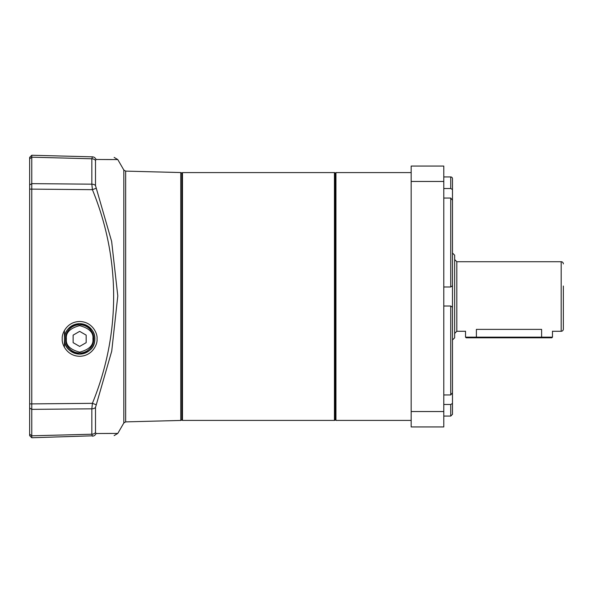 <?xml version="1.0" encoding="UTF-8"?>
<svg xmlns="http://www.w3.org/2000/svg" width="593" height="593" viewBox="0 0 593 593"><rect width="100%" height="100%" fill="white"/><g stroke="black" fill="none" stroke-linecap="round" stroke-linejoin="round"><path stroke-width="0.89" d="M452.481 381.499L452.481 339.982L454.653 337.802L454.653 255.198L452.481 253.018M541.609 337.802L541.609 337.15L552.483 337.15L551.831 337.802L476.394 337.802L476.394 329.374C461.932 331.465 461.932 331.465 476.394 329.374L541.609 329.374C556.071 331.465 556.071 331.465 541.609 329.374L541.609 337.15L465.52 337.15L465.52 331.176M552.802 331.279L561.178 331.279A2.172 2.172 0 0 0 563.35 329.108L563.35 286.019M561.178 331.279L561.178 261.721A2.172 2.172 0 0 1 563.35 263.892M563.35 296.5L563.35 312.808M476.394 337.802L466.172 337.802L465.52 337.15M181.829 296.5L181.829 419.762L182.481 420.415L182.481 172.585L181.829 173.238L181.829 296.5M334.437 172.585L334.437 420.415A0.652 0.652 0 0 0 335.089 419.762L335.089 173.238A0.652 0.652 0 0 0 334.437 172.585L182.481 172.585M335.089 419.547L335.957 420.415L335.957 172.585L335.089 173.452M443.786 394.953L450.739 394.953L452.481 392.781L452.481 307.174L450.739 306.025L443.786 306.025M452.481 199.544L452.481 189.538L450.739 188.522L452.481 189.538L452.481 211.501L452.481 199.544M443.786 286.975L450.739 286.975L452.481 285.826L452.481 200.219L450.739 198.047L443.786 198.047M443.786 188.522L450.739 188.522L450.739 176.936A1.742 1.742 0 0 1 452.481 178.671L452.481 189.538L452.481 178.671M452.481 285.826L452.481 307.174M452.481 393.455L452.481 403.462L450.739 404.478L443.786 404.478M411.171 426.938L411.171 166.062L443.786 166.062L443.786 426.938L411.171 426.938M452.481 403.462L452.481 414.329L452.481 403.462M411.171 181.465L443.786 181.465M443.786 411.535L411.171 411.535M123.826 422.972L123.826 170.028L125.649 171.118L180.769 172.556A1.09 1.09 0 0 1 181.829 173.645L181.829 419.355A1.09 1.09 0 0 1 180.769 420.444L125.649 421.882L123.826 422.972L117.792 433.424L96.051 433.52L95.495 432.534L96.051 433.52A4.351 4.092 -91.5 0 1 92.404 436.159C120.72 435.418 120.72 435.418 92.404 436.159L91.841 434.217A4.351 3.373 0 0 0 95.495 432.534L95.495 407.458L111.729 351.145L117.792 295.922L111.64 241.44L95.495 185.542L95.495 160.466L96.051 159.48L117.792 159.576L114.145 157.404M181.829 209.551L181.829 192.48M181.829 400.52L181.829 386.391L181.829 400.52M92.048 435.825L31.77 437.753L29.65 435.633L29.65 185.053M181.829 405.879L181.829 403.247M62.258 338.892C61.561 333.807 66.779 321.74 79.647 321.502C92.523 321.74 97.741 333.807 97.044 338.892C97.741 343.977 92.523 356.045 79.647 356.282C66.779 356.045 61.561 343.977 62.258 338.892M96.318 433.52L111.314 433.424M111.528 159.576L96.051 159.48A4.351 4.092 91.5 0 0 92.404 156.841C120.72 157.582 120.72 157.582 92.404 156.841L91.841 158.783L92.404 156.841L31.77 155.247L29.65 157.367L29.65 158.835L31.77 157.189L31.77 155.247L29.65 157.367M123.826 170.028L117.792 159.576M31.77 437.753L31.77 435.811L91.841 434.217L91.841 408.829L92.404 403.329L96.051 404.678M29.65 434.165L31.77 435.811L31.77 403.892L92.404 403.329C120.742 334.096 120.698 258.607 92.404 189.671L96.051 188.322M29.65 189.108L92.404 189.671L91.841 184.171A4.351 2.75 0 0 1 95.495 185.542M29.65 158.835L29.65 184.972L31.77 183.637L31.77 403.892L29.65 403.892M91.841 158.783L91.841 184.171L31.77 183.637L31.77 157.189L91.841 158.783A4.351 3.373 0 0 1 95.495 160.466M181.829 419.355L181.829 401.024M181.829 210.456L181.829 219.825M181.829 187.121L181.829 193.029M181.829 227.052L181.829 246.503M181.829 346.497L181.829 365.948M29.65 281.823L29.65 282.898M29.65 279.577L29.65 278.866M29.65 166.122L29.65 162.801M29.65 169.183L29.65 167.093M29.65 311.177L29.65 314.134M29.65 386.347L29.65 381.781M79.647 353.02A14.128 14.128 0 0 1 65.519 338.892A14.128 14.128 0 0 1 79.647 324.764A14.128 14.128 0 0 1 93.783 338.892A14.128 14.128 0 0 1 79.647 353.02M73.132 342.658L73.132 335.127L79.647 331.361L86.17 335.127L86.17 342.658L79.647 346.423L73.132 342.658L73.132 338.892M64.437 330.471L64.437 338.892C64.489 330.583 69.559 325.505 79.647 323.674A15.218 15.218 0 0 0 64.437 338.892A15.218 15.218 0 0 0 79.647 354.11C69.455 352.45 64.378 347.379 64.437 338.892L64.437 347.313M79.647 323.674C90.84 326.143 95.866 331.917 94.717 341.005C93.99 348.321 88.972 352.687 79.647 354.11A15.218 15.218 0 0 0 94.865 338.892A15.218 15.218 0 0 0 79.647 323.674M452.481 339.982L452.481 296.5M454.653 259.541L456.825 261.721L456.825 331.279L465.201 331.279M450.739 394.953L450.739 306.025M443.786 416.064L450.739 416.064L450.739 404.478M450.739 286.975L450.739 198.047M180.769 172.556L180.769 420.444M125.649 171.118L125.649 421.882M29.65 408.028L31.77 409.363L91.841 408.829A4.351 2.75 0 0 0 95.495 407.458M31.77 435.811L91.841 434.217M92.908 338.892C93.664 345.163 89.246 349.581 79.647 352.153C70.056 349.581 65.638 345.163 66.386 338.892C65.638 332.621 70.056 328.203 79.647 325.631C89.246 328.203 93.664 332.621 92.908 338.892M65.519 338.892A14.128 14.128 0 0 1 79.647 324.764A14.128 14.128 0 0 1 93.783 338.892M456.825 331.279L454.653 333.459M456.825 261.721L561.178 261.721M552.483 337.15L552.483 331.176M334.437 420.415L182.481 420.415M411.171 420.415L335.957 420.415M411.171 172.585L335.957 172.585M443.786 176.936L450.739 176.936M450.739 416.064L452.481 414.329M117.792 433.424L114.145 435.596"/></g></svg>
